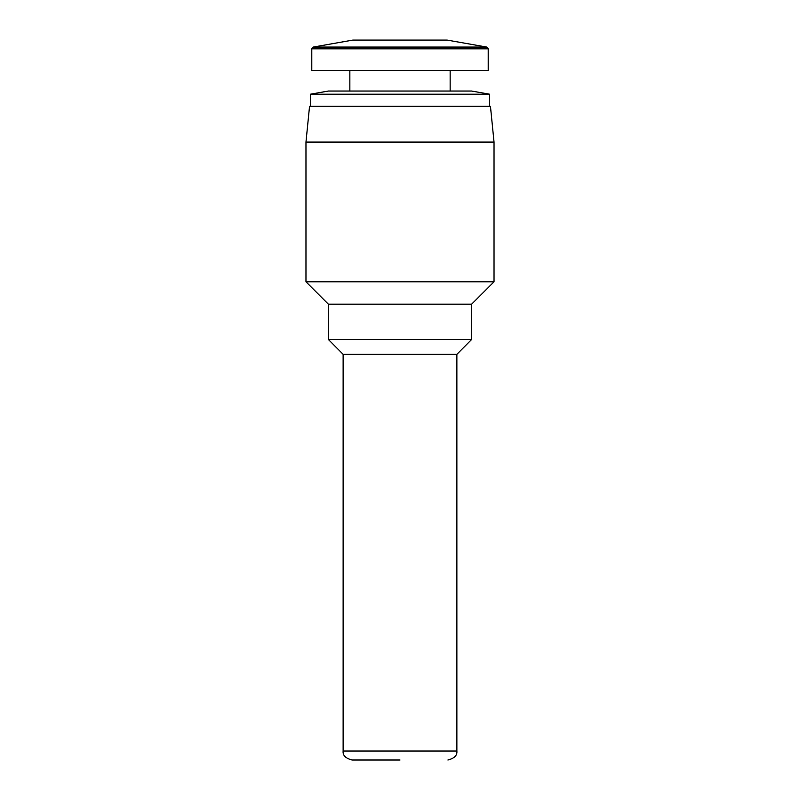 <?xml version="1.0" encoding="UTF-8"?>
<svg xmlns="http://www.w3.org/2000/svg" width="800" height="800" viewBox="0 0 800 800"><rect width="100%" height="100%" fill="white"/><g stroke="black" fill="none" stroke-linecap="round" stroke-linejoin="round"><path stroke-width="1.2" d="M400 760L352.09 760L400 760M456.87 751.04L456.87 354.33L343.13 354.33L343.13 751.04L456.87 751.04C457.35 755.4 454.36 758.38 447.91 760M456.87 354.33L471.64 339.46L328.36 339.46L343.13 354.33M471.64 339.46L471.64 304.18L328.36 304.18L328.36 339.46M471.64 304.18L494.03 281.79L305.97 281.79L328.36 304.18M305.97 142.09L309.55 106.27L490.45 106.27L494.03 142.09L305.97 142.09L305.97 281.79M310.45 94.2L328.36 91.04L471.64 91.04L489.55 94.2L310.45 94.2L310.45 106.27M311.79 48.83L311.79 70.45L488.21 70.45L488.21 48.83L486.73 47.07L313.27 47.07L311.79 48.83L488.21 48.83M447.11 40.08L352.89 40.08L447.11 40.08L486.73 47.07M343.13 751.04C342.65 755.4 345.64 758.38 352.09 760M494.03 142.09L494.03 281.79M489.55 94.2L489.55 106.27M450.15 70.45L450.15 91.04M352.89 40.08L313.27 47.07M349.85 70.45L349.85 91.04"/></g></svg>
